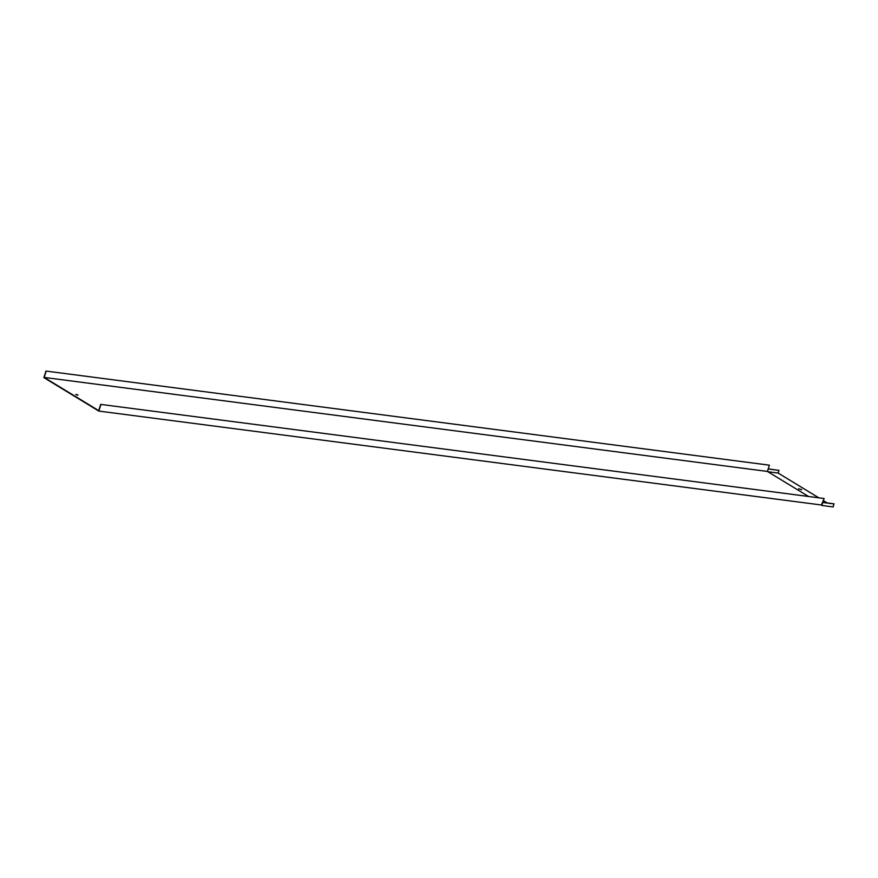 <?xml version="1.0" encoding="UTF-8"?>
<svg xmlns="http://www.w3.org/2000/svg" width="878" height="878" viewBox="0 0 878 878"><rect width="100%" height="100%" fill="white"/><g stroke="black" fill="none" stroke-linecap="round" stroke-linejoin="round"><path stroke-width="1.32" d="M769.38 465.175L45.974 371.065L769.38 465.175L767.405 471.431L44.185 377.43L98.731 410.641L100.707 404.396L824.113 498.506L100.707 404.396M824.113 498.506L821.424 504.993L98.83 411.08L100.893 404.517M45.974 371.065L43.9 377.628L98.83 411.08M76.057 394.639L77.791 395.188M46.161 371.185L44.185 377.43M77.89 394.88L75.826 394.398L77.89 394.88M768.151 469.061L767.438 471.453L808.375 496.366M822.905 502.348L833.913 503.818L833.156 506.935L821.775 505.454L822.719 502.457L834.1 503.939M798.804 488.892L801.691 489.573L798.804 488.892M767.899 471.727L778.138 473.055L818.614 497.705M823.443 500.647L827.241 502.962M768.217 468.984L778.984 470.378L778.138 473.055M778.984 470.378L768.206 468.885M798.629 488.772L801.46 489.661"/></g></svg>
